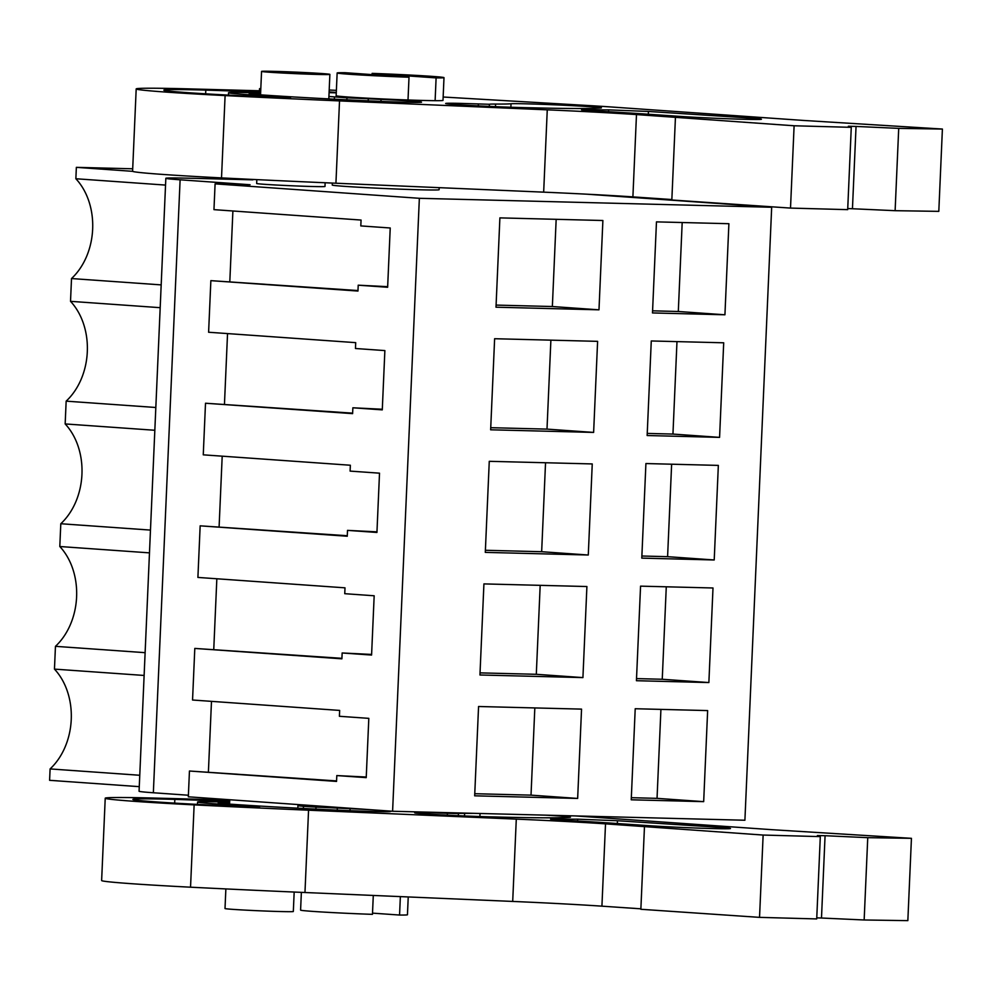 <?xml version="1.0" encoding="UTF-8"?>
<svg xmlns="http://www.w3.org/2000/svg" width="992" height="992" viewBox="0 0 992 992"><rect width="100%" height="100%" fill="white"/><g stroke="black" fill="none" stroke-linecap="round" stroke-linejoin="round"><path stroke-width="1.49" d="M215.09 183.855L419.356 198.301L392.596 811.258L188.331 796.812L189.447 771.02L336.548 781.423L336.809 775.57L366.222 777.641L368.813 718.357L339.4 716.286L339.648 710.421L192.547 700.017L194.804 648.421L341.905 658.824L342.153 652.972L371.578 655.055L374.17 595.77L344.745 593.687L345.005 587.834L197.904 577.431L200.161 525.834L347.262 536.238L347.51 530.373L376.935 532.456L379.514 473.172L350.102 471.101L350.35 465.236L203.261 454.832L205.505 403.236L352.606 413.639L352.867 407.786L382.28 409.87L384.871 350.585L355.458 348.502L355.706 342.649L208.605 332.246L210.862 280.649L357.963 291.053L358.211 285.188L387.636 287.271L390.228 227.986L360.803 225.916L361.063 220.05L213.962 209.647L215.09 183.855L250.058 184.735L180.11 179.8A63.128 1.401 2.5 0 1 165.838 178.287A63.128 1.401 2.5 0 1 188.926 178.213L252.886 179.837L235.24 178.585M586.384 194.159L771.677 207.266L419.356 198.301M132.705 168.789L76.359 167.35L132.655 171.331M256.829 179.639L256.668 183.483A34.187 0.756 2.5 0 0 276.185 185.02A34.187 0.756 2.5 0 0 312.468 186.508A34.187 0.756 2.5 0 0 324.979 186.471L325.14 182.751M332.332 183.074L332.246 185.058A53.481 1.19 2.5 0 0 344.348 186.335A53.481 1.19 2.5 0 0 403.632 189.286A53.481 1.19 2.5 0 0 439.109 189.72L439.196 187.662M771.677 207.266L744.905 820.235L392.596 811.258M656.468 221.873L728.897 223.708L724.929 314.786L652.488 312.939L656.468 221.873M499.894 217.88L496 307.198L598.982 309.826L602.888 220.509L499.894 217.88M718.344 465.397L645.916 463.549L641.787 558.124L714.215 559.972L718.344 465.397M489.267 461.317L485.299 552.383L588.281 555.012L592.249 463.934L489.267 461.317M719.572 437.373L723.701 342.798L651.273 340.963L647.144 435.525L719.572 437.373L672.948 434.074L676.978 341.608M490.643 429.796L593.625 432.413L597.606 341.347L494.624 338.718L490.643 429.796M582.924 677.598L586.904 586.532L483.922 583.904L479.942 674.982L582.924 677.598L536.3 674.3L540.181 585.342M708.871 682.558L636.43 680.71L640.559 586.148L713 587.983L708.871 682.558L662.247 679.26L666.277 586.793M707.643 710.582L635.215 708.734L631.234 799.8L703.675 801.648L707.643 710.582M577.654 798.436L581.548 709.119L478.566 706.502L474.672 795.82L577.654 798.436L531.018 795.138L534.824 707.928M161.175 284.89L71.511 278.554L70.519 301.332A63.128 48.782 94 0 1 66.154 401.152L65.162 423.931A63.128 48.782 94 0 1 60.797 523.739L59.805 546.518A63.128 48.782 94 0 1 55.453 646.338L54.461 669.116L144.125 675.453M71.511 278.554A63.128 48.782 94 0 0 75.863 178.746L165.54 185.082M76.359 167.35L75.863 178.746M54.461 669.116A63.128 48.782 94 0 1 50.096 768.924L49.6 780.32L139.277 786.656M165.838 178.287L139.066 791.244A63.128 1.401 2.5 0 0 153.351 792.757L180.11 179.8M188.393 795.237L153.351 792.757M341.93 658.341L194.804 648.421M216.839 578.77L213.764 649.276M347.274 535.742L200.161 525.834M222.196 456.171L219.108 526.678M352.631 413.156L205.505 403.236M227.54 333.585L224.465 404.091M357.988 290.557L210.862 280.649M232.897 210.986L229.822 281.492M336.573 780.927L189.447 771.02M211.482 701.356L208.407 771.863M274.065 71.362A34.187 0.756 2.5 0 0 261.553 71.399A34.187 0.756 2.5 0 0 281.083 72.937A34.187 0.756 2.5 0 0 317.366 74.425A34.187 0.756 2.5 0 0 329.877 74.375A34.187 0.756 2.5 0 0 310.347 72.838A34.187 0.756 2.5 0 0 274.065 71.362M409.014 77.227L345.03 72.701A53.481 1.19 2.5 0 0 337.144 72.974A53.481 1.19 2.5 0 0 349.246 74.251A53.481 1.19 2.5 0 0 409.014 77.227L408.01 99.994M436.108 77.909A53.481 1.19 2.5 0 0 443.994 77.636A53.481 1.19 2.5 0 0 431.904 76.359A53.481 1.19 2.5 0 0 372.136 73.383L436.108 77.909L435.116 100.676M372.074 74.611L372.136 73.383M358.211 285.188L387.661 286.663M598.982 309.826L552.358 306.528L556.165 219.319M496.087 305.09L552.358 306.528M724.929 314.786L678.305 311.488L682.186 222.518M678.305 311.488L652.587 310.831M70.519 301.332L160.183 307.681M50.096 768.924L139.773 775.273M225.866 888.919L225.01 908.536A34.187 0.756 2.5 0 0 244.54 910.073A34.187 0.756 2.5 0 0 280.81 911.549A34.187 0.756 2.5 0 0 293.322 911.512L294.178 892.044M301.37 892.354L300.588 910.11A53.481 1.19 2.5 0 0 312.691 911.388A53.481 1.19 2.5 0 0 372.459 914.351L373.29 895.441M372.508 913.136L399.565 915.046L400.359 896.607M399.565 915.046A53.481 1.19 2.5 0 0 407.452 914.773L408.233 896.942M55.453 646.338L145.117 652.674M336.809 775.57L366.259 777.034M474.759 793.712L531.018 795.138M703.675 801.648L657.039 798.349L660.92 709.392M631.321 797.692L657.039 798.349M593.625 432.413L547.001 429.114L550.882 340.157M490.742 427.688L547.001 429.114M672.948 434.074L647.23 433.417M352.867 407.786L382.304 409.25M65.162 423.931L154.826 430.268M66.154 401.152L155.831 407.489M588.281 555.012L541.657 551.713L545.538 462.743M485.386 550.275L541.657 551.713M714.215 559.972L667.591 556.673L671.634 464.206M667.591 556.673L641.874 556.016M347.51 530.373L376.96 531.848M59.805 546.518L149.482 552.866M60.797 523.739L150.474 530.088M480.029 672.874L536.3 674.3M662.247 679.26L636.529 678.602M342.153 652.972L371.603 654.435M847.726 208.556L852.45 208.742L856.046 126.43L898.715 128.377L942.4 129.047L803.16 120.416L612.932 107.099A122.735 2.716 2.5 0 0 580.952 105.102L443.151 97.018M336.387 90.346A63.128 1.401 2.5 0 0 329.195 90.024M260.809 88.586L259.544 88.672L260.797 88.846M329.108 91.934L336.288 92.442M336.276 92.839L329.084 92.64M260.71 90.805L189.15 88.883A133.263 2.951 2.5 0 0 136.189 88.92A133.263 2.951 2.5 0 0 225.097 95.592A368.218 8.159 2.5 0 0 339.524 100.911L547.262 109.839L543.666 192.15L335.928 183.222L339.524 100.911M543.666 192.15A115.729 2.567 2.5 0 1 632.896 196.887L636.48 114.576A115.729 2.567 2.5 0 0 547.262 109.839M636.48 114.576L794.108 125.773L851.272 127.336L847.689 209.647L790.512 208.084L671.832 200L675.428 117.688M856.046 126.43L848.371 126.244L851.272 127.336M337.144 72.974L336.152 95.74A53.481 1.19 2.5 0 0 348.254 97.018A53.481 1.19 2.5 0 0 407.526 99.969A53.481 1.19 2.5 0 0 443.002 100.403L443.994 77.636M460.648 103.391A45.595 1.004 2.5 0 0 445.656 103.49A45.595 1.004 2.5 0 0 470.927 105.499A45.595 1.004 2.5 0 0 518.729 107.483A213.9 4.737 2.5 0 0 600.929 107.992A45.595 1.004 2.5 0 0 601.425 107.868A45.595 1.004 2.5 0 0 559.86 105.053A45.595 1.004 2.5 0 0 511.029 103.751A122.735 2.716 2.5 0 1 495.578 104.061A45.595 1.004 2.5 0 0 489.416 104.284L460.648 103.391L460.573 104.892M260.598 93.496A45.595 1.004 2.5 0 0 249.178 93.67A45.595 1.004 2.5 0 0 259.495 94.761A168.33 3.732 2.5 0 0 370.958 100.973A45.595 1.004 2.5 0 0 421.55 102.176A45.595 1.004 2.5 0 0 381.052 99.398A77.153 1.711 2.5 0 1 368.292 98.791A45.595 1.004 2.5 0 0 346.964 97.836L328.91 96.484M679.619 116.362A47.033 1.042 2.5 0 0 731.327 118.891A47.033 1.042 2.5 0 0 761.422 119.238A47.033 1.042 2.5 0 0 746.964 117.85L648.433 111.451L608.617 109.876A238.316 5.282 2.5 0 1 586.16 109.752L581.56 109.876L594.927 110.955A175.162 3.881 2.5 0 1 643.56 113.906L679.619 116.362M260.66 91.971L205.803 90.098A105.549 2.344 2.5 0 0 163.841 90.136A105.549 2.344 2.5 0 0 242.916 95.852A319.226 7.068 2.5 0 0 265.236 96.931L290.582 97.576L281.443 96.782A189.088 4.191 2.5 0 1 243.511 94.352A66.228 1.463 2.5 0 1 228.52 92.764A66.228 1.463 2.5 0 1 260.623 92.913M136.189 88.92L132.593 171.232A133.263 2.951 2.5 0 0 221.514 177.903L225.097 95.592M221.514 177.903A368.218 8.159 2.5 0 0 335.928 183.222M632.896 196.887L671.844 199.541M794.108 125.773L790.512 208.084M852.45 208.742L895.119 210.688L898.715 128.377M942.4 129.047L938.804 211.358L895.119 210.688M510.868 107.248L511.029 103.751M816.763 917.848L821.488 918.022L825.071 835.71L867.752 837.67L911.437 838.327L772.198 829.709L581.957 816.379A122.735 2.716 2.5 0 0 574.876 815.908M229.747 800.098L158.174 798.163A133.263 2.951 2.5 0 0 105.226 798.213A133.263 2.951 2.5 0 0 194.134 804.884A368.218 8.159 2.5 0 0 308.562 810.204L516.286 819.119L512.703 901.43L304.966 892.515L308.562 810.204M512.703 901.43A115.729 2.567 2.5 0 1 601.921 906.167L605.517 823.856A115.729 2.567 2.5 0 0 516.286 819.119M605.517 823.856L763.133 835.053L820.31 836.616L816.714 918.927L759.537 917.364L640.857 909.28L644.453 826.968M825.071 835.71L817.396 835.537L820.31 836.616M305.238 805.082A53.481 1.19 2.5 0 0 317.279 806.31A53.481 1.19 2.5 0 0 345.7 807.947M447.318 815.176L447.404 813.316L429.672 812.684A45.595 1.004 2.5 0 0 414.681 812.783A45.595 1.004 2.5 0 0 439.952 814.792A45.595 1.004 2.5 0 0 487.754 816.776A213.9 4.737 2.5 0 0 569.954 817.284A45.595 1.004 2.5 0 0 570.462 817.16A45.595 1.004 2.5 0 0 545.191 815.151M447.404 813.316L458.453 813.576A45.595 1.004 2.5 0 1 464.616 813.353A122.735 2.716 2.5 0 0 473.531 813.328M229.623 802.788A45.595 1.004 2.5 0 0 218.215 802.95A45.595 1.004 2.5 0 0 228.52 804.041A168.33 3.732 2.5 0 0 339.996 810.253A45.595 1.004 2.5 0 0 390.588 811.456A45.595 1.004 2.5 0 0 384.623 810.7M303.378 808.468L303.465 806.347L297.947 805.764M303.465 806.347L316.002 807.128A45.595 1.004 2.5 0 1 337.33 808.071A77.153 1.711 2.5 0 0 350.077 808.691A45.595 1.004 2.5 0 1 374.902 810.005M648.656 825.654A47.033 1.042 2.5 0 0 700.352 828.184A47.033 1.042 2.5 0 0 730.459 828.518A47.033 1.042 2.5 0 0 715.988 827.13L617.458 820.744L577.654 819.169A238.316 5.282 2.5 0 1 555.198 819.045L550.585 819.169L563.952 820.235A175.162 3.881 2.5 0 1 612.585 823.199L648.644 825.654M229.698 801.251L174.84 799.378A105.549 2.344 2.5 0 0 132.878 799.416A105.549 2.344 2.5 0 0 211.953 805.144A319.226 7.068 2.5 0 0 234.261 806.223L259.606 806.868L250.468 806.074A189.088 4.191 2.5 0 1 212.548 803.644A66.228 1.463 2.5 0 1 197.557 802.057A66.228 1.463 2.5 0 1 229.648 802.193M105.226 798.213L101.63 880.524A133.263 2.951 2.5 0 0 190.538 887.195L194.134 804.884M190.538 887.195A368.218 8.159 2.5 0 0 304.966 892.515M601.921 906.167L640.882 908.821M763.133 835.053L759.537 917.364M821.488 918.022L864.156 919.981L867.752 837.67M911.437 838.327L907.841 920.638L864.156 919.981M479.905 816.54L480.041 813.49M380.953 101.407L381.052 99.398M368.206 100.837L368.292 98.791M346.878 99.82L346.964 97.836M334.341 99.188L334.44 97.067M495.467 106.677L495.578 104.061M489.329 106.404L489.416 104.284M478.28 105.884L478.367 104.036M608.542 111.724L608.617 109.876M648.309 114.229L648.433 111.451M586.136 110.397L586.16 109.752M746.902 119.35L746.964 117.85M243.462 95.877L243.524 94.352M234.521 92.417L234.583 90.867M205.803 90.098L205.642 93.831M281.406 97.563L281.443 96.782M349.99 810.687L350.077 808.691M337.23 810.129L337.33 808.071M315.915 809.1L316.002 807.128M464.504 815.957L464.616 813.353M458.354 815.697L458.453 813.576M429.61 814.184L429.672 812.684M577.567 821.004L577.654 819.169M617.334 823.521L617.458 820.744M555.173 819.677L555.198 819.045M715.926 828.642L715.988 827.13M212.486 805.169L212.561 803.644M203.546 801.71L203.62 800.16M174.84 799.378L174.666 803.111M250.443 806.856L250.468 806.074M260.536 94.835L261.553 71.399M328.811 98.902L329.877 74.375M229.561 804.115L229.76 799.75M297.836 808.182L297.997 804.574M259.458 90.768L259.544 88.672M228.42 95.108L228.52 92.764M197.458 804.4L197.557 802.057"/></g></svg>
